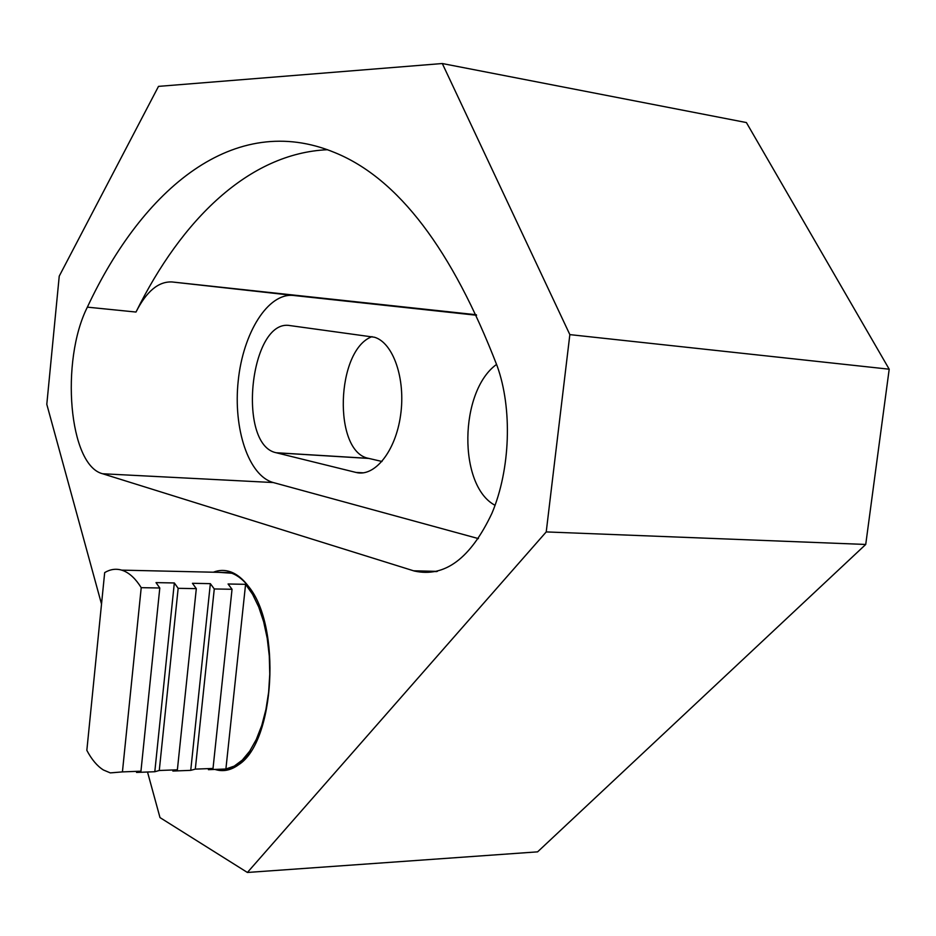 <?xml version="1.0" encoding="UTF-8"?>
<svg xmlns="http://www.w3.org/2000/svg" width="936" height="936" viewBox="0 0 936 936"><rect width="100%" height="100%" fill="white"/><g stroke="black" fill="none" stroke-linecap="round" stroke-linejoin="round"><path stroke-width="1.4" d="M218.38 572.317L231.754 573.23C238.072 575.558 243.957 580.39 249.432 587.726L250.403 589.083M122.429 771.896L110.308 772.89L103.393 769.977C97.215 766.093 91.693 759.552 86.837 750.356L104.68 572.598C110.237 569.275 115.888 568.444 121.657 570.129L123.54 570.784C129.94 573.394 135.825 579.021 141.219 587.668L159.799 587.995L156.019 582.613L174.33 582.964L178.156 588.323L196.314 588.639L192.442 583.303L210.354 583.654L214.274 588.955L232.034 589.27L228.068 583.994L245.583 584.321L225.892 769.006L208.412 769.673L213.022 768.444L195.308 769.123L190.733 770.351L172.867 771.042L177.384 769.802L159.272 770.492L154.803 771.732L136.539 772.434L140.95 771.194L122.429 771.896L141.219 587.668M213.361 572.212C219.106 569.919 224.897 569.825 230.747 571.908C237.136 574.259 243.103 579.15 248.648 586.591C281.455 626.102 274.985 741.815 238.692 764.677C230.888 770.398 222.979 771.978 214.964 769.427M250.86 751.163L239.604 763.366C233.754 767.707 227.764 769.638 221.645 769.17M87.364 307.148C142.681 188.885 234.234 110.764 334.912 152.638C398.128 178.39 452.205 249.491 497.145 365.953C512.519 408.482 510.424 469.31 491.997 513.15C470.609 558.488 444.717 577.781 414.32 571.03L102.621 473.756C68.855 465.438 60.197 360.98 87.364 307.148L135.989 312.051C181.479 219.89 248.847 153.176 327.577 149.713M442.307 63.531L569.848 334.62L889.2 369.205L746.39 122.557L442.307 63.531L158.5 86.381L59.237 276.132L46.8 404.317L101.521 604.083M569.848 334.62L546.226 531.917L247.408 872.469L159.998 817.596L147.514 772.013M889.2 369.205L865.73 544.46L546.226 531.917M865.73 544.46L537.603 851.854L247.408 872.469M476.319 314.753L172.048 281.958C158.512 281.303 146.484 291.33 135.989 312.051M476.553 315.256L293.354 295.448C267.942 292.699 243.067 333.005 238.224 380.812C233.041 428.559 248.52 475.792 273.265 482.543L478.448 538.61M496.583 364.396C459.131 391.178 457.915 485.761 495.062 505.311M355.949 472.423C374.575 477.43 395.659 451.339 400.608 415.104C405.803 378.928 393.26 342.763 374.494 337.241L290.113 325.599C250.169 317.947 236.516 444.799 276.132 452.731L355.949 472.423L363.379 472.832M372.048 336.632C335.86 349.807 332.818 451.936 368.562 458.359L381.993 461.483M140.95 771.194L159.799 587.995M154.803 771.732L174.33 582.964M159.272 770.492L178.156 588.323M177.384 769.802L196.314 588.639M190.733 770.351L210.354 583.654M195.308 769.123L214.274 588.955M213.022 768.444L232.034 589.27M225.892 769.006L234.257 766.104L242.295 760.09L249.736 751.117L256.312 739.428L261.787 725.377L265.941 709.429L268.644 692.137L269.767 674.084L269.287 655.937L267.216 638.305L263.659 621.808L258.734 607.019L252.626 594.395L245.583 584.321M293.354 295.448L172.048 281.958M273.265 482.543L102.621 473.756M437.369 571.381L413.536 570.796M276.459 452.813L368.913 458.441M121.657 570.129L229.729 572.586M249.432 587.726L248.648 586.591M239.604 763.366L238.692 764.677M436.574 571.58L414.32 571.03M276.132 452.731L368.562 458.359"/></g></svg>

